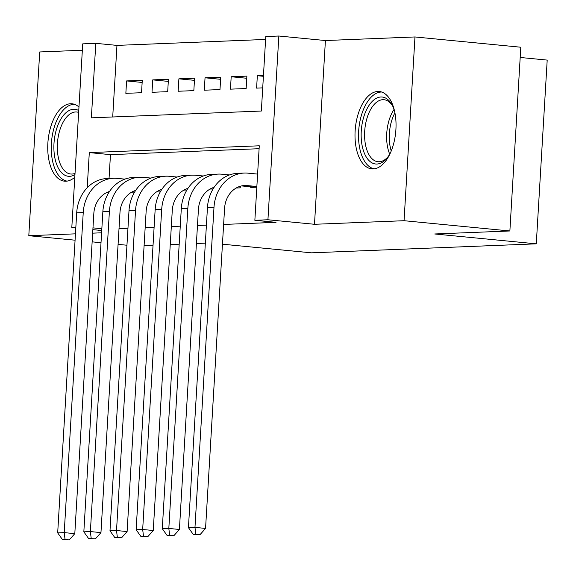 <?xml version="1.0" encoding="UTF-8"?>
<svg xmlns="http://www.w3.org/2000/svg" width="576" height="576" viewBox="0 0 576 576"><rect width="100%" height="100%" fill="white"/><g stroke="black" fill="none" stroke-linecap="round" stroke-linejoin="round"><path stroke-width="0.86" d="M377.82 91.454A38.88 20.275 -84.5 0 0 355.219 129.622A38.88 20.275 -84.5 0 0 371.765 168.883A38.88 20.275 -84.5 0 0 373.219 168.926A38.88 20.275 -84.5 0 0 395.82 130.766A38.88 20.275 -84.5 0 0 379.274 91.498A38.88 20.275 -84.5 0 0 377.82 91.454M78.97 107.028A38.88 20.275 -84.5 0 0 72.007 103.781A38.88 20.275 -84.5 0 0 70.553 103.738A38.88 20.275 -84.5 0 0 47.952 141.905A38.88 20.275 -84.5 0 0 64.498 181.166A38.88 20.275 -84.5 0 0 65.952 181.21A38.88 20.275 -84.5 0 0 74.794 177.228M75.83 227.448L71.806 227.606L82.721 43.862L95.796 43.337L91.368 117.828L261.346 111.038L265.774 36.547L278.849 36.022L267.934 219.766L254.858 220.291L259.279 145.8L89.302 152.597L87.214 187.733M325.411 40.536L314.496 224.287L404.057 220.709L509.875 230.976L520.798 47.225L414.972 36.958L325.411 40.536L278.849 36.022M520.186 57.47L547.2 60.091L536.285 243.835L311.393 252.828L222.444 244.195M82.339 50.256L39.715 51.962L28.8 235.706L75.456 233.842M265.601 39.449L116.957 45.389L95.796 43.337M404.057 220.709L414.972 36.958M126.95 245.232L118.08 244.368M101.016 242.712L92.138 241.855M75.074 240.199L28.8 235.706M250.74 186.811L250.704 187.438L256.824 187.193M236.182 188.021L240.242 187.855L240.336 186.235M210.031 189.065L213.07 188.942M183.881 190.109L186.919 189.986M157.73 191.153L160.769 191.03M142.15 82.44L126.59 80.928L142.279 80.302L141.538 92.714L125.849 93.341L126.59 80.928M168.3 81.389L152.741 79.884L168.43 79.25L167.688 91.67L151.999 92.297L152.741 79.884M194.45 80.345L178.891 78.833L194.58 78.206L193.838 90.626L178.15 91.253L178.891 78.833M220.601 79.301L205.042 77.789L220.73 77.162L219.989 89.575L204.3 90.209L205.042 77.789M246.751 78.257L231.192 76.745L246.881 76.118L246.139 88.531L230.45 89.158L231.192 76.745M116.957 45.389L112.709 116.978M263.462 75.456L257.342 75.701L256.601 88.114L262.721 87.869M119.016 228.622L127.958 228.262M145.166 227.578L154.109 227.218M171.317 226.534L180.259 226.174M197.467 225.482L206.41 225.13M223.618 224.438L276.019 222.343L254.858 220.291M259.106 148.709L110.47 154.649L109.051 178.459M108.252 191.902L108.151 193.666M131.58 192.197L134.618 192.082M314.496 224.287L267.934 219.766M101.844 228.73L92.974 227.873M101.736 230.515L92.866 229.651M75.802 227.995L71.806 227.606M92.657 233.158L101.606 232.798M205.344 243.151L196.394 243.504M179.194 244.195L170.244 244.548M153.043 245.239L144.094 245.599M509.875 230.976L434.693 233.978L536.285 243.835M110.47 154.649L89.302 152.597M263.412 76.291L257.342 75.701M62.438 539.568L69.286 539.878L62.438 539.568L57.686 532.879L64.224 532.62L83.239 212.551A37.382 31.817 -92.3 0 1 113.494 178.279A37.382 31.817 -92.3 0 1 117.202 178.387L124.848 179.129M109.505 191.484A24.919 21.211 87.7 0 0 93.823 213.581L74.808 533.65L69.286 539.878M57.686 532.879L76.702 212.818A37.382 31.817 -92.3 0 1 106.956 178.546L113.494 178.279M65.052 539.467L64.224 532.62L74.808 533.65M74.952 174.622A33.646 17.546 95.5 0 1 69.646 176.328A33.646 17.546 95.5 0 1 53.986 143.51A33.646 17.546 95.5 0 1 73.634 109.282A33.646 17.546 95.5 0 1 78.761 110.57M78.646 112.406A31.154 16.243 -84.5 0 0 76.766 112.003A31.154 16.243 -84.5 0 0 75.6 111.967A31.154 16.243 -84.5 0 0 57.492 142.553A31.154 16.243 -84.5 0 0 70.747 174.017A31.154 16.243 -84.5 0 0 71.914 174.046A31.154 16.243 -84.5 0 0 75.024 173.369M74.441 104.306A38.628 20.146 -84.5 0 0 73.93 104.314A38.628 20.146 -84.5 0 0 51.545 141.35A38.628 20.146 -84.5 0 0 66.989 181.116M390.233 153.281A33.646 17.546 95.5 0 1 387.007 158.062A33.646 17.546 95.5 0 1 362.628 147.895A33.646 17.546 95.5 0 1 369.317 104.954A33.646 17.546 95.5 0 1 392.155 105.055A33.646 17.546 95.5 0 1 394.394 110.362M392.717 106.15A31.154 16.243 -84.5 0 0 384.034 99.72A31.154 16.243 -84.5 0 0 368.15 114.811A31.154 16.243 -84.5 0 0 365.947 146.808A31.154 16.243 -84.5 0 0 378.014 161.734A31.154 16.243 -84.5 0 0 387.77 157.09M381.708 92.023A38.628 20.146 -84.5 0 0 362.657 111.55A38.628 20.146 -84.5 0 0 360.209 150.466A38.628 20.146 -84.5 0 0 374.256 168.833M88.589 538.524L95.436 538.826L88.589 538.524L83.837 531.835L90.374 531.576L109.39 211.507A37.382 31.817 -92.3 0 1 139.644 177.235A37.382 31.817 -92.3 0 1 143.352 177.343L150.998 178.085M135.655 190.44A24.919 21.211 87.7 0 0 119.974 212.537L100.958 532.606L95.436 538.826M83.837 531.835L102.852 211.766A37.382 31.817 -92.3 0 1 133.106 177.502L139.644 177.235M91.202 538.416L90.374 531.576L100.958 532.606M114.739 537.48L121.586 537.782L114.739 537.48L109.987 530.791L116.525 530.532L135.54 210.463A37.382 31.817 -92.3 0 1 165.794 176.191A37.382 31.817 -92.3 0 1 169.502 176.299L177.149 177.041M161.806 189.389A24.919 21.211 87.7 0 0 146.124 211.493L127.109 531.554L121.586 537.782M109.987 530.791L129.002 210.722A37.382 31.817 -92.3 0 1 159.257 176.45L165.794 176.191M117.353 537.372L116.525 530.532L127.109 531.554M140.89 536.429L147.737 536.738L140.89 536.429L136.138 529.747L142.675 529.488L161.69 209.419A37.382 31.817 -92.3 0 1 191.945 175.147A37.382 31.817 -92.3 0 1 195.653 175.255L203.299 175.997M187.956 188.345A24.919 21.211 87.7 0 0 172.274 210.442L153.259 530.51L147.737 536.738M136.138 529.747L155.153 209.678A37.382 31.817 -92.3 0 1 185.407 175.406L191.945 175.147M143.503 536.328L142.675 529.488L153.259 530.51M167.04 535.385L173.887 535.694L167.04 535.385L162.288 528.703L168.826 528.437L187.841 208.375A37.382 31.817 -92.3 0 1 218.095 174.103A37.382 31.817 -92.3 0 1 221.803 174.204L229.45 174.946M214.106 187.301A24.919 21.211 87.7 0 0 198.425 209.398L179.41 529.466L173.887 535.694M162.288 528.703L181.303 208.634A37.382 31.817 -92.3 0 1 211.558 174.362L218.095 174.103M169.654 535.284L168.826 528.437L179.41 529.466M239.962 187.87L240.048 186.322M256.86 186.516L247.212 185.58A24.919 21.211 87.7 0 0 244.742 185.508A24.919 21.211 87.7 0 0 224.575 208.354L205.56 528.422L200.038 534.65L193.19 534.341L200.038 534.65M255.276 187.258L241.546 185.918M193.19 534.341L188.438 527.659L194.976 527.393L213.991 207.324A37.382 31.817 -92.3 0 1 244.246 173.052A37.382 31.817 -92.3 0 1 247.954 173.16L257.602 174.096M188.438 527.659L207.454 207.59A37.382 31.817 -92.3 0 1 237.708 173.318L244.246 173.052M195.804 534.24L194.976 527.393L205.56 528.422M76.702 212.818L83.239 212.551M389.722 154.174A31.154 16.243 95.5 0 1 388.001 148.954A31.154 16.243 95.5 0 1 394.063 109.39M394.934 112.853A30.132 15.71 -84.5 0 0 390.593 148.63A30.132 15.71 -84.5 0 0 391.241 150.934M102.852 211.766L109.39 211.507M129.002 210.722L135.54 210.463M155.153 209.678L161.69 209.419M181.303 208.634L187.841 208.375M242.287 185.774L247.212 185.58M207.454 207.59L213.991 207.324"/></g></svg>
